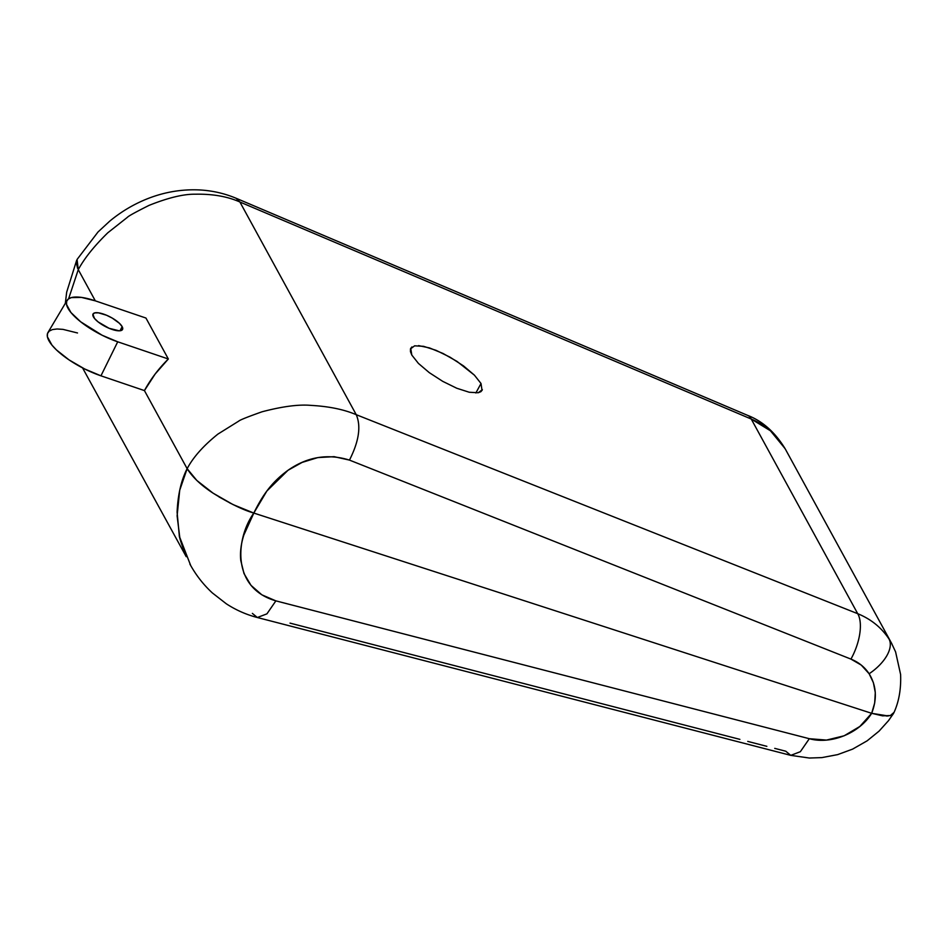 <?xml version="1.0" encoding="UTF-8"?>
<svg xmlns="http://www.w3.org/2000/svg" width="948" height="948" viewBox="0 0 948 948"><rect width="100%" height="100%" fill="white"/><g stroke="black" fill="none" stroke-linecap="round" stroke-linejoin="round"><path stroke-width="1.42" d="M747.759 741.407L766.861 746.337M290.017 623.12L739.89 739.369M774.729 748.375L785.809 751.231L790.762 755.366L800.349 751.705L809.319 738.705L826.49 740.08L844.123 735.802L859.86 726.452L871.662 713.311L253.827 513.069L233.042 504.573L218.988 496.906M888.158 715.965L871.662 713.311L882.588 715.847L890.409 715.527L894.011 712.398L890.397 715.527L882.564 715.847L871.662 713.311L253.827 513.069L243.849 535.039C240.958 544.057 239.939 552.577 240.792 560.588L244.003 573.564L251.019 585.366L261.849 594.823L275.88 600.866L809.319 738.705L800.349 751.705L790.762 755.366L257.335 617.515L252.369 613.392M207.328 489.132L196.864 480.482L187.905 470.007M82.571 367.907L186.223 556.677C181.317 543.69 178.982 536.45 179.243 534.945L177.098 512.193C177.857 494.773 181.198 480.269 187.135 468.668L144.428 390.588L100.95 375.823L84.633 368.95L69.003 359.861L56.465 349.942L51.974 345.143L47.4 336.789L47.495 333.542L49.201 331.113L52.436 329.572L57.093 328.98L62.971 329.371L77.511 332.973M67.071 300.409L47.957 332.523A46.725 15.05 27.6 0 0 100.95 375.823L117.718 341.801A44.663 14.386 -152.4 0 1 67.071 300.409A44.663 14.386 -152.4 0 1 95.321 300.848L78.269 269.647L68.6 298.81M77.629 268.391L76.207 262.312M891.499 643.135L888.987 638.964A36.498 19.031 146.8 0 1 869.126 673.755C876.438 685.641 877.291 698.83 871.662 713.311C859.54 733.16 831.029 744.82 809.319 738.705L275.88 600.866C230.53 587.796 236.182 537.48 253.827 513.069L233.042 504.585L213.027 493.126L196.876 480.506L187.135 468.679L144.428 390.588L187.135 468.679L179.705 490.246L177.11 515.878L179.776 537.398L190.738 565.612M275.88 600.866L266.921 613.854L257.335 617.515L266.921 613.854L275.88 600.866M238.896 507.31L229.7 502.902M93.414 316.869A16.649 5.368 -152.4 0 1 93.023 314.037A16.649 5.368 -152.4 0 1 106.923 315.4A16.649 5.368 -152.4 0 1 122.15 326.633L120.017 330.769L122.15 326.633L119.46 323.339L112.291 318.113L106.496 315.222L98.426 312.828L94.67 312.899L92.904 314.321L94.504 318.457L98.154 321.941L109.079 328.292L119.247 330.816L122.055 330.058L122.15 326.633A16.649 5.368 -152.4 0 1 122.541 329.466A16.649 5.368 -152.4 0 1 108.665 328.115A16.649 5.368 -152.4 0 1 93.414 316.869M418.424 363.416L411.811 355.073L418.424 363.416L429.29 372.647L418.424 363.416M442.763 381.369L429.29 372.647L442.763 381.369L456.794 388.253L442.763 381.369M469.248 392.247L456.794 388.253L469.248 392.247L478.219 392.745L469.248 392.247M481.015 383.502L474.415 375.159L481.015 383.502L475.86 392.982L481.015 383.502L482.034 390.434M482.354 389.675L478.219 392.745L480.956 391.643L482.354 389.675M891.57 643.265L785.311 449.032L774.469 434.528C768.129 428.093 760.379 422.926 751.243 419.04L857.715 613.688C870.999 619.127 881.415 627.552 888.987 638.964L891.89 643.87M894.011 712.398L892.791 714.282L890.409 715.527L886.973 716.048L871.662 713.311L253.803 513.058L871.662 713.311L874.696 702.942L875.288 692.55L873.392 682.655L869.126 673.755L861.27 665.093L850.937 659.097L349.468 460.1L334.087 456.663L317.817 457.588L302.116 462.411L288.014 470.279L266.85 491.04L253.803 513.058C261.968 496.527 270.773 482.793 288.014 470.279C307.33 456.794 327.818 453.393 349.468 460.1C358.948 441.365 361.212 426.233 356.247 414.691L239.903 202.007L751.243 419.04L857.715 613.688L356.247 414.691L239.903 202.007C227.461 196.473 212.648 193.878 195.478 194.21C183.722 193.984 168.234 197.705 149.037 205.384C135.576 212.127 128.335 216.12 127.328 217.376L107.823 232.77C94.279 245.982 84.419 258.271 78.269 269.647L76.563 260.558M411.882 346.932L410.484 348.9L414.62 345.83L423.59 346.328L436.044 350.322L450.075 357.206L463.548 365.928L474.415 375.159L457.019 361.413L443 353.462L429.491 347.916L418.566 345.617M410.484 348.9L410.46 351.649L411.811 355.073L410.721 348.307M253.803 513.058C243.02 509.977 229.428 503.329 213.027 493.126C201.142 485.364 192.515 477.223 187.135 468.679C193.226 457.185 203.5 445.655 217.945 434.077L238.766 421.102C239.868 420 247.606 416.907 261.956 411.811C282.409 406.419 298.75 404.275 311.003 405.389C328.885 406.372 343.97 409.465 356.247 414.691C343.97 409.465 328.885 406.372 311.003 405.389C298.75 404.275 282.397 406.419 261.956 411.811C247.606 416.907 239.868 420 238.766 421.102L217.945 434.077C203.524 445.619 193.25 457.149 187.135 468.679L144.428 390.588L155.14 374.033L168.341 358.996C158.707 368.511 150.732 379.034 144.428 390.588L100.95 375.823L117.718 341.801L102.123 335.236L80.698 321.822L70.91 312.485L66.538 304.498L66.633 301.393L68.256 299.07L71.349 297.589L81.433 297.399L95.321 300.848L78.269 269.647L77.072 259.456L98.011 231.987L109.672 221.204C121.427 211.44 134.391 203.808 148.563 198.31C165.319 191.863 182.466 189.079 199.981 189.967C212.636 190.69 224.735 193.475 236.289 198.333L747.628 415.366C762.654 421.173 775.215 432.395 785.311 449.02M145.945 318.042L168.341 358.996L117.718 341.801L168.341 358.996L145.945 318.042L95.321 300.848L145.945 318.042M857.715 613.688L356.247 414.691C361.212 426.233 358.948 441.365 349.468 460.1L850.937 659.097A36.498 16.697 -68.4 0 0 857.715 613.688A36.498 16.697 111.6 0 1 850.937 659.097C858.651 662.214 864.718 667.096 869.126 673.755A36.498 19.031 -33.2 0 0 888.987 638.964C881.415 627.552 870.999 619.127 857.715 613.688M236.277 198.357L239.903 202.007L236.088 198.286M239.903 202.007L751.243 419.04A36.498 14.682 -67 0 0 747.628 415.366M747.427 415.283A36.498 14.682 113 0 1 751.243 419.04L770.428 430.771L785.122 448.677M76.634 260.344L66.668 292.185L65.329 303.336M893.49 713.512L888.513 720.646L879.045 731.157L867.136 740.826L852.608 749.121L837.617 754.632L821.88 757.606L809.391 758.033L790.762 755.366M189.908 564.107C195.869 574.998 203.358 584.62 212.376 592.95L226.323 603.805C235.898 610.05 246.243 614.624 257.335 617.515M891.558 643.265L895.587 651.88L900.6 674.466C901.181 688.983 898.929 701.781 893.846 712.86"/></g></svg>
